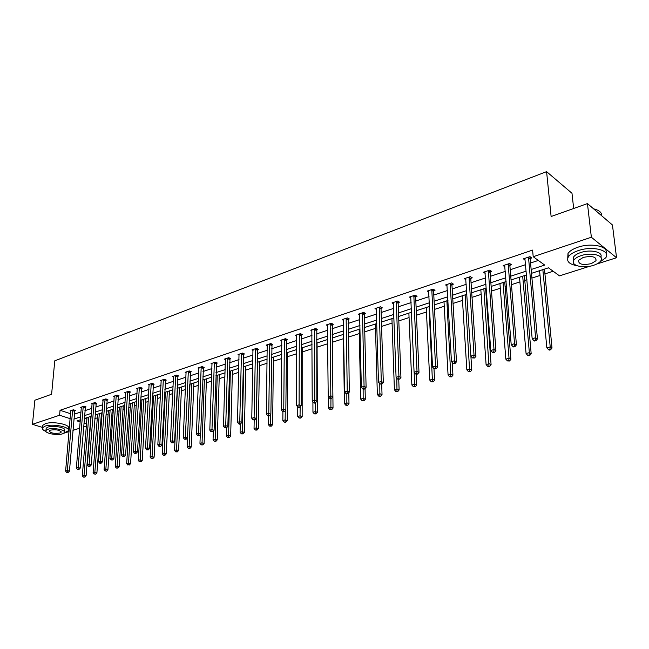 <?xml version="1.0" encoding="UTF-8"?>
<svg xmlns="http://www.w3.org/2000/svg" width="649" height="649" viewBox="0 0 649 649"><rect width="100%" height="100%" fill="white"/><g stroke="black" fill="none" stroke-linecap="round" stroke-linejoin="round"><path stroke-width="0.97" d="M573.667 208.491L571.988 193.28L546.588 171.644L54.776 360.82L51.604 394.259L34.876 400.214L32.45 424.316L59.594 415.23L70.165 418.662M546.588 171.644L551.115 216.515L587.45 203.583L612.445 224.984L616.55 257.742L596.707 264.046M589.803 266.236L559.511 275.857L548.462 267.818L531.49 273.326M94.835 418.646L97.318 417.851M101.147 416.617L101.925 416.366M105.892 415.092L108.107 414.378M111.961 413.137L113.161 412.748M117.161 411.466L119.1 410.841M122.986 409.592L124.616 409.065M128.648 407.775L130.295 407.239M134.213 405.982L136.298 405.309M140.354 404.002L141.709 403.573M145.652 402.299L148.207 401.48M152.296 400.165L153.342 399.825M157.318 398.551L160.36 397.569M164.481 396.247L165.203 396.012M169.202 394.73L172.756 393.586M181.331 390.828L185.403 389.514M193.694 386.853L198.318 385.368M206.301 382.796L211.493 381.125M219.167 378.659L224.952 376.801M232.293 374.441L238.694 372.38M245.687 370.125L252.729 367.861M259.365 365.728L267.072 363.253M273.334 361.242L281.731 358.54M287.596 356.65L296.715 353.721M302.166 351.969L312.039 348.789M317.053 347.183L327.704 343.751M332.264 342.283L343.386 338.705M348.31 337.123L359.254 333.602M364.754 331.834L375.479 328.386M381.58 326.423L392.077 323.048M398.811 320.882L409.065 317.588M416.455 315.211L426.45 311.991M434.522 309.395L444.257 306.271M453.043 303.44L462.486 300.406M472.026 297.339L481.16 294.403M485.89 292.877L486.58 292.658M491.488 291.077L500.298 288.245M505.068 286.712L506.496 286.25M511.444 284.66L519.914 281.934M524.733 280.384L526.931 279.678M531.92 278.072L540.025 275.468M544.884 273.902L553.167 271.241M86.333 426.101L83.591 426.969M79.673 428.21L72.923 430.352M69.045 431.585L63.797 433.256M42.615 427.472L32.45 424.316M587.45 203.583L591.361 237.242L616.55 257.742M85.295 407.183L86.057 406.923L83.997 406.225L80.573 407.377L81.385 407.645M107.101 399.898L107.896 399.63L105.836 398.908L102.282 400.092L103.118 400.392M129.743 392.329L130.579 392.045L128.51 391.298L124.819 392.54L125.695 392.856M153.286 384.459L154.146 384.167L152.085 383.389L148.248 384.679L149.165 385.027M177.769 376.274L178.67 375.974L176.609 375.163L172.61 376.501L173.575 376.882M203.259 367.756L204.192 367.448L202.139 366.604L197.977 367.999L198.983 368.405M229.811 358.881L230.784 358.556L228.74 357.68L224.4 359.132L225.454 359.587M257.491 349.633L258.513 349.292L256.477 348.375L251.95 349.892L253.061 350.387M286.387 339.971L287.45 339.622L285.422 338.664L280.701 340.246L281.869 340.798M316.574 329.887L317.677 329.514L315.674 328.516L310.733 330.179L311.966 330.779M348.132 319.332L349.292 318.951L347.304 317.913L342.137 319.641L343.443 320.322M381.166 308.299L382.383 307.894L380.419 306.799L375.008 308.616L376.388 309.378M415.782 296.731L417.056 296.301L415.117 295.165L409.446 297.064L410.914 297.923M452.093 284.595L453.424 284.148L451.526 282.948L445.571 284.952L447.137 285.925M490.222 271.85L491.626 271.379L489.76 270.122L483.505 272.223L485.184 273.343M530.322 258.448L531.791 257.953L529.982 256.639L523.394 258.846L525.195 260.135M74.311 414.167L81.028 411.945M84.922 410.655L91.809 408.367M95.736 407.069L102.793 404.733M106.744 403.418L113.997 401.017M117.972 399.703L125.403 397.237M129.419 395.914L137.044 393.383M141.084 392.045L148.905 389.457M152.977 388.102L161.009 385.441M165.114 384.086L173.356 381.352M177.493 379.981L185.955 377.183M190.116 375.803L198.805 372.924M203.007 371.528L211.923 368.575M216.158 367.172L225.325 364.138M229.592 362.726L239.002 359.603M243.302 358.183L252.972 354.971M257.312 353.535L267.25 350.249M271.615 348.797L281.836 345.414M286.241 343.954L296.747 340.474M301.185 339.005L311.991 335.419M316.461 333.943L327.575 330.26M332.085 328.759L343.516 324.979M348.067 323.47L359.83 319.568M364.422 318.051L376.525 314.043M381.15 312.51L393.618 308.38M398.283 306.831L411.117 302.58M415.822 301.022L429.038 296.642M433.783 295.068L447.404 290.557M452.191 288.975L466.225 284.319M471.052 282.721L485.517 277.934M490.384 276.32L505.303 271.371M510.211 269.749L525.601 264.654M530.558 263.007L538.321 260.436M531.142 269.505L544.698 265.076L533.202 256.712L532.594 250.092L60.041 410.273L70.595 413.746M510.017 265.23L511.453 264.751L509.611 263.47L503.194 265.619L504.938 266.82M470.923 278.299L472.285 277.845L470.403 276.62L464.303 278.664L465.925 279.711M433.719 290.736L435.017 290.298L433.102 289.13L427.285 291.077L428.811 291.993M398.267 302.58L399.508 302.166L397.561 301.055L392.02 302.913L393.448 303.716M364.462 313.881L365.647 313.483L363.667 312.42L358.386 314.197L359.724 314.911M332.174 324.67L333.31 324.289L331.306 323.275L326.26 324.971L327.526 325.611M301.314 334.981L302.393 334.624L300.382 333.651L295.555 335.265L296.755 335.841M271.785 344.854L272.823 344.505L270.795 343.572L266.171 345.122L267.307 345.641M243.505 354.305L244.495 353.973L242.458 353.08L238.029 354.565L239.116 355.035M216.393 363.367L217.35 363.051L215.298 362.191L211.047 363.61L212.085 364.04M190.384 372.055L191.301 371.755L189.24 370.928L185.168 372.291L186.149 372.688M165.406 380.403L166.282 380.111L164.221 379.316L160.311 380.63L161.252 380.995M141.401 388.427L142.245 388.151L140.184 387.38L136.42 388.646L137.32 388.978M118.313 396.15L119.124 395.874L117.063 395.136L113.445 396.352L114.305 396.661M96.093 403.573L96.879 403.313L94.811 402.599L91.322 403.767L92.15 404.051M74.692 410.728L75.446 410.476L73.386 409.787L70.027 410.914L70.814 411.174M60.041 410.273L59.594 415.23M533.202 256.712L591.361 237.242M80.379 419.789L76.996 420.885L80.2 421.923M83.908 423.132L86.504 423.975M526.509 274.941L511.055 279.962M506.123 281.561L491.139 286.428M486.247 288.018L471.718 292.731M466.866 294.305L452.775 298.881M447.964 300.446L434.295 304.884M429.524 306.433L416.252 310.741M411.531 312.274L398.64 316.461M393.959 317.978L381.45 322.042M376.801 323.551L364.649 327.494M360.041 328.986L348.237 332.823M343.67 334.308L332.199 338.032M327.664 339.5L316.517 343.118M312.023 344.578L301.185 348.099M296.723 349.543L286.185 352.967M281.763 354.403L271.517 357.729M267.128 359.157L257.158 362.393M252.81 363.805L243.107 366.953M238.791 368.356L229.348 371.423M225.065 372.81L215.874 375.795M211.631 377.174L202.683 380.079M198.472 381.45L189.759 384.273M185.582 385.636L177.096 388.386M172.942 389.733L164.684 392.418M160.563 393.756L152.515 396.369M148.426 397.691L140.582 400.238M136.533 401.553L128.891 404.035M124.868 405.341L117.412 407.759M113.421 409.057L106.16 411.417M102.201 412.699L95.119 415.003M91.185 416.277L84.281 418.524M73.889 419.084L80.614 416.885M84.516 415.611L91.412 413.356M95.346 412.066L102.42 409.754M106.379 408.456L113.632 406.087M117.623 404.781L125.062 402.348M129.086 401.033L136.72 398.535M140.768 397.212L148.605 394.649M152.685 393.31L160.733 390.682M164.838 389.335L173.096 386.634M177.242 385.279L185.719 382.504M189.889 381.141L198.594 378.294M202.804 376.915L211.736 373.994M215.979 372.607L225.162 369.606M229.438 368.202L238.873 365.119M243.18 363.708L252.867 360.536M257.215 359.116L267.177 355.863M271.55 354.427L281.788 351.077M286.209 349.633L296.731 346.193M301.185 344.733L312.007 341.196M316.493 339.727L327.631 336.085M332.158 334.6L343.613 330.852M348.172 329.359L359.968 325.506M364.568 323.997L376.696 320.03M381.336 318.513L393.829 314.424M398.51 312.899L411.377 308.689M416.09 307.147L429.346 302.807M434.1 301.25L447.761 296.788M452.556 295.214L466.631 290.614M471.474 289.032L485.979 284.286M490.863 282.688L505.822 277.796M510.747 276.182L526.177 271.136M84.695 418.386L86.893 419.108M528.497 257.134L535.587 337.764L532.172 338.729L524.863 258.351M530.679 257.142L530.209 259.186L537.445 338.924L535.587 337.764L535.287 340.214L533.916 340.595L534.662 341.058L536.025 340.676L535.287 340.214M536.025 340.676L537.445 338.924M532.172 338.729L533.916 340.595M539.579 270.698L546.839 347.84L550.214 346.907L552.007 348.026L544.479 269.108M549.914 349.308L548.559 349.673L549.273 350.119L550.628 349.754L549.914 349.308L550.214 346.907L542.848 269.643M548.559 349.673L546.839 347.84M552.007 348.026L550.628 349.754M593.437 208.71L597.64 210.195M601.704 215.784L601.404 213.683C600.39 211.428 597.794 209.814 593.608 208.856M598.54 262.991L605.744 257.775C611.285 250.441 592.683 245.484 578.227 250.619C573.31 252.299 570.017 254.376 568.346 256.85C566.179 261.247 569.068 264.2 577.018 265.725M605.963 253.142C608.876 246.304 591.166 242.515 577.853 247.245C572.945 248.932 569.652 251.017 567.989 253.508L567.737 258.083M573.586 260.655L573.546 257.045C574.754 255.252 577.139 253.751 580.693 252.55C590.606 249.062 603.594 252.096 600.771 257.158M593.486 265.327C597.121 264.143 599.571 262.626 600.836 260.793C604.811 255.536 591.45 251.999 581.042 255.657C577.48 256.85 575.095 258.343 573.878 260.127C570 265.433 583.159 268.856 593.486 265.327M583.281 257.402L578.648 260.29C578.275 264.257 582.494 265.368 591.304 263.632L596.017 260.72C596.399 256.744 592.156 255.641 583.281 257.402M64.283 432.826L68.145 430.871C71.147 427.18 52.715 423.326 45.138 426.142L42.591 427.732C41.942 429.021 43.061 430.255 45.957 431.439M68.25 429.662L68.356 428.454C71.358 424.738 52.95 420.868 45.365 423.7L42.826 425.298L42.712 426.482M46.095 429.046L46.176 428.194L48.026 427.042C53.478 425.03 66.725 427.788 64.584 430.457L64.462 431.82M62.474 433.848L64.381 432.688C66.531 430.036 53.275 427.285 47.807 429.289L45.965 430.433C43.897 433.118 57.031 435.804 62.474 433.848M50.444 430.109L49.243 430.847C50.371 433.078 53.916 433.808 59.895 433.045L61.12 432.299C60 430.068 56.447 429.338 50.444 430.109M508.175 263.948L514.527 343.735L511.201 344.676L504.63 265.141M510.365 263.989L509.903 265.96L516.409 344.87L514.527 343.735L514.243 346.144L512.913 346.525L513.667 346.972L514.998 346.598L514.243 346.144M514.998 346.598L516.409 344.87M511.201 344.676L512.913 346.525M488.356 270.592L494.011 349.551L490.774 350.468L484.9 271.753M490.555 270.657L490.109 272.564L495.917 350.655L494.011 349.551L493.743 351.928L492.445 352.293L493.208 352.74L494.506 352.375L493.743 351.928M494.506 352.375L495.917 350.655M490.774 350.468L492.445 352.293M519.508 277.22L526.071 353.559L529.357 352.65L531.174 353.746L524.36 275.638M529.073 355.011L527.751 355.376L529.795 355.449L529.073 355.011L529.357 352.65L522.688 276.182M527.751 355.376L526.071 353.559M531.174 353.746L529.795 355.449M499.933 283.572L505.822 359.132L509.035 358.248L510.877 359.311L504.744 282.015M508.759 360.576L507.477 360.933L509.497 361.006L508.759 360.576L509.035 358.248L503.04 282.566M507.477 360.933L505.822 359.132M510.877 359.311L509.497 361.006M469.032 277.074L474.021 355.222L470.866 356.114L465.666 278.21M471.247 277.164L470.801 279.013L475.952 356.301L474.021 355.222L473.77 357.567L472.504 357.923L474.541 357.997L473.77 357.567M474.541 357.997L475.952 356.301M470.866 356.114L472.504 357.923M480.836 289.77L486.093 364.568L489.216 363.708L491.082 364.746L485.606 288.229M488.965 366.004L487.707 366.344L489.711 366.417L488.965 366.004L483.862 288.789M487.707 366.344L486.093 364.568M491.082 364.746L489.711 366.417M450.187 283.402L454.535 360.747L451.461 361.623L446.893 284.505M452.402 283.508L451.972 285.292L456.49 361.801L454.535 360.747L454.3 363.059L453.067 363.408L455.079 363.481L454.3 363.059M455.079 363.481L456.49 361.801M451.461 361.623L453.067 363.408M462.193 295.822L466.842 369.865L469.9 369.03L471.782 370.044L470.882 356.131M469.657 371.293L468.432 371.626L470.411 371.699L469.657 371.293L465.155 294.865M468.432 371.626L466.842 369.865M471.782 370.044L470.411 371.699M431.796 289.568L435.536 366.133L432.542 366.985L428.583 290.647M434.019 289.689L433.597 291.433L437.507 367.164L435.536 366.133L435.317 368.413L434.116 368.754L436.104 368.827L435.317 368.413M436.104 368.827L437.507 367.164M432.542 366.985L434.116 368.754M443.997 301.728L448.07 375.041L451.047 374.222L452.945 375.211L452.215 362.458M450.82 376.452L449.627 376.777L451.582 376.85L450.82 376.452L446.885 300.795M449.627 376.777L448.07 375.041M452.945 375.211L451.582 376.85M413.843 295.587L417.007 371.39L414.086 372.226L410.712 296.642M416.074 295.725L415.66 297.42L418.994 372.396L417.007 371.39L416.804 373.637L415.628 373.97L416.431 374.368L417.599 374.035L416.804 373.637M417.599 374.035L418.994 372.396M414.086 372.226L415.628 373.97M426.231 307.496L429.752 380.087L432.656 379.284L434.579 380.249L433.986 368.616M432.445 381.49L431.277 381.807L433.208 381.872L432.445 381.49L429.054 306.588M431.277 381.807L429.752 380.087M434.579 380.249L433.208 381.872M396.32 301.469L398.932 376.517L396.077 377.329L393.262 302.499M398.551 301.615L398.145 303.261L400.936 377.499L398.932 376.517L398.737 378.732L397.594 379.057L399.541 379.13L398.737 378.732M399.541 379.13L400.936 377.499M396.077 377.329L397.594 379.057M408.878 313.134L411.872 385.011L414.703 384.224L416.642 385.173L416.163 374.238M414.508 386.398L413.372 386.715L415.279 386.78L414.508 386.398L414.2 372.356M413.372 386.715L411.872 385.011M416.642 385.173L415.279 386.78M379.203 307.212L381.288 381.523L378.505 382.31L376.217 308.21M381.442 307.366L381.044 308.973L383.308 382.48L381.288 381.523L381.109 383.713L379.998 384.021L381.92 384.094L381.109 383.713M381.92 384.094L383.308 382.48M378.505 382.31L379.998 384.021M391.923 318.643L394.405 389.814L397.18 389.051L399.127 389.976L398.737 379.349M396.993 391.201L395.882 391.501L397.772 391.566L396.993 391.201L396.79 378.14M395.882 391.501L394.405 389.814M399.127 389.976L397.772 391.566M362.483 312.818L364.065 386.406L361.347 387.177L359.562 313.8M364.722 312.988L364.332 314.546L366.101 387.339L364.065 386.406L363.902 388.564L362.807 388.873L363.627 389.246L364.714 388.938L363.902 388.564M364.714 388.938L366.101 387.339M361.347 387.177L362.807 388.873M375.357 324.021L377.353 394.511L380.063 393.773L382.026 394.673L381.709 384.151M379.884 395.89L378.805 396.182L380.671 396.247L379.884 395.89L379.77 383.77M378.805 396.182L377.353 394.511M382.026 394.673L380.671 396.247M346.144 318.294L347.247 391.177L344.595 391.931L343.289 319.259M348.391 318.481L349.292 392.093L347.247 391.177L347.093 393.31L346.031 393.61L346.85 393.967L347.913 393.667L347.093 393.31M347.913 393.667L349.292 392.093M344.595 391.931L346.031 393.61M359.157 329.278L360.698 399.103L363.343 398.372L365.314 399.257L365.062 388.54M363.18 400.465L362.118 400.757L363.967 400.814L363.18 400.465L363.124 389.019M362.118 400.757L360.698 399.103M365.314 399.257L363.967 400.814M330.179 323.656L330.828 395.833L328.224 396.571L327.388 324.589M332.426 323.843L332.872 396.726L330.828 395.833L330.682 397.942L329.635 398.235L330.463 398.591L331.501 398.291L330.682 397.942M331.501 398.291L332.872 396.726M328.224 396.571L329.635 398.235M343.321 334.422L344.416 403.589L347.004 402.875L348.984 403.735L348.789 392.661M346.85 404.935L345.812 405.219L347.645 405.284L346.85 404.935L346.85 393.967M345.812 405.219L344.416 403.589M348.984 403.735L347.645 405.284M314.562 328.889L314.773 400.392L312.234 401.106L311.836 329.806M316.817 329.084L316.834 401.26L314.773 400.392L314.635 402.461L313.621 402.753L314.449 403.102L315.463 402.81L314.635 402.461M315.463 402.81L316.834 401.26M312.234 401.106L313.621 402.753M328.394 396.774L328.508 407.97L331.031 407.272L333.026 408.116L332.247 338.015M330.893 409.308L329.879 409.584L331.688 409.649L330.893 409.308L330.933 398.454M329.879 409.584L328.508 407.97M333.026 408.116L331.688 409.649M299.303 334.008L299.092 404.838L296.609 405.544L296.634 334.908M301.55 334.211L301.16 405.69L299.092 404.838L298.962 406.891L297.972 407.166L298.8 407.507L299.789 407.223L298.962 406.891M299.789 407.223L301.16 405.69M296.609 405.544L297.972 407.166M312.907 401.901L312.948 412.253L315.422 411.571L317.426 412.399L317.061 342.948M315.284 413.583L314.303 413.859L316.087 413.916L315.284 413.583L315.373 402.834M314.303 413.859L312.948 412.253M317.426 412.399L316.087 413.916M284.367 339.021L283.759 409.186L281.333 409.876L281.755 339.898M286.615 339.224L285.836 410.022L283.759 409.186L283.637 411.206L282.672 411.482L284.473 411.547L283.637 411.206M284.473 411.547L285.836 410.022M281.333 409.876L282.672 411.482M297.753 406.907L297.737 416.439L300.154 415.774L302.166 416.585L302.199 347.767M300.033 417.761L299.059 418.029L300.836 418.086L300.033 417.761L300.154 406.818M299.059 418.029L297.737 416.439M302.166 416.585L300.836 418.086M269.757 343.921L268.767 413.437L266.39 414.111L267.201 344.781M272.004 344.132L270.852 414.257L268.767 413.437L268.662 415.441L267.713 415.709L268.54 416.033L269.489 415.766L268.662 415.441M269.489 415.766L270.852 414.257M266.39 414.111L267.713 415.709M282.915 411.58L282.85 420.544L285.219 419.887L287.239 420.682L287.653 352.496M285.106 421.85L284.157 422.11L285.909 422.166L285.106 421.85L285.276 410.647M284.157 422.11L282.85 420.544M287.239 420.682L285.909 422.166M255.463 348.716L254.1 417.599L251.78 418.256L252.956 349.551M257.71 348.935L256.193 418.394L254.1 417.599L254.002 419.57L253.078 419.838L254.838 419.895L254.002 419.57M254.838 419.895L256.193 418.394M251.78 418.256L253.078 419.838M268.402 415.977L268.288 424.551L270.609 423.911L272.629 424.689L273.407 357.112M270.503 425.858L269.578 426.109L271.314 426.166L270.503 425.858L270.714 414.403M269.578 426.109L268.288 424.551M272.629 424.689L271.314 426.166M241.469 353.413L239.757 421.663L237.485 422.312L239.019 354.232M243.716 353.632L241.85 422.45L239.757 421.663L239.668 423.619L238.759 423.87L239.603 424.186L240.503 423.927L239.668 423.619M240.503 423.927L241.85 422.45M237.485 422.312L238.759 423.87M254.197 420.073L254.043 428.478L256.306 427.853L258.334 428.608L259.462 361.647M256.209 429.768L255.308 430.019L257.028 430.076L256.209 429.768L257.426 362.304M255.308 430.019L254.043 428.478M258.334 428.608L257.028 430.076M227.767 358.005L225.722 425.647L223.499 426.279L225.365 358.808M230.014 358.224L227.823 426.417L225.722 425.647L225.641 427.577L224.749 427.829L226.485 427.878L225.641 427.577M226.485 427.878L227.823 426.417M223.499 426.279L224.749 427.829M240.284 423.992L240.089 432.315L242.312 431.707L244.349 432.453L245.809 366.077M242.223 433.605L241.339 433.848L243.034 433.897L242.223 433.605L243.756 366.742M241.339 433.848L240.089 432.315M244.349 432.453L243.034 433.897M214.348 362.507L211.98 429.541L209.805 430.157L211.996 363.294M216.596 362.734L214.089 430.295L211.98 429.541L211.907 431.447L211.039 431.699L212.75 431.747L211.907 431.447M212.75 431.747L214.089 430.295M209.805 430.157L211.039 431.699M226.671 427.675L226.436 436.079L228.602 435.479L230.646 436.209L232.431 370.425M228.529 437.353L227.661 437.588L229.34 437.645L228.529 437.353L230.371 371.09M227.661 437.588L226.436 436.079M230.646 436.209L229.34 437.645M201.206 366.912L198.529 433.362L196.404 433.962L198.902 367.683M203.453 367.139L200.638 434.092L198.529 433.362L198.464 435.244L197.612 435.479L199.316 435.536L198.464 435.244M199.316 435.536L200.638 434.092M196.404 433.962L197.612 435.479M213.351 431.098L213.059 439.762L215.184 439.178L217.228 439.892L219.321 374.676M215.111 441.028L214.267 441.263L215.93 441.312L215.111 441.028L217.245 375.349M214.267 441.263L213.059 439.762M217.228 439.892L215.93 441.312M188.332 371.236L185.363 437.093L183.278 437.686L186.076 371.991M190.571 371.463L187.472 437.815L185.363 437.093L185.306 438.959L184.47 439.195L186.149 439.243L185.306 438.959M186.149 439.243L187.472 437.815M183.278 437.686L184.47 439.195M200.298 434.465L199.957 443.372L202.042 442.796L204.094 443.494L206.471 378.846M201.977 444.63L201.141 444.857L202.796 444.906L201.977 444.63L204.394 379.527M201.141 444.857L199.957 443.372M204.094 443.494L202.796 444.906M175.709 375.463L172.464 440.752L170.419 441.328L173.502 376.209M177.956 375.698L174.581 441.458L172.464 440.752L172.415 442.594L171.596 442.821L173.259 442.878L172.415 442.594M173.259 442.878L174.581 441.458M170.419 441.328L171.596 442.821M189.792 384.265L187.123 446.901L189.159 446.342L191.22 447.031L193.881 382.934M189.11 448.151L188.291 448.378L189.93 448.427L189.11 448.151L189.159 446.342L191.788 383.616M188.291 448.378L187.123 446.901M191.22 447.031L189.93 448.427M163.345 379.616L159.824 444.338L157.829 444.906L161.179 380.338M165.584 379.843L161.942 445.027L159.824 444.338L159.784 446.155L158.989 446.382L160.636 446.431L159.784 446.155M160.636 446.431L161.942 445.027M157.829 444.906L158.989 446.382M177.477 388.264L174.549 450.365L176.544 449.814L178.597 450.495L181.533 386.942M176.496 451.607L175.692 451.826L177.315 451.874L176.496 451.607L176.544 449.814L179.432 387.623M175.692 451.826L174.549 450.365M178.597 450.495L177.315 451.874M151.225 383.681L147.445 447.842L145.49 448.402L149.1 384.395M153.464 383.908L149.562 448.524L147.445 447.842L147.412 449.643L146.625 449.871L148.264 449.919L147.412 449.643M148.264 449.919L149.562 448.524M145.49 448.402L146.625 449.871M165.406 392.183L162.218 453.765L164.173 453.221L166.233 453.886L169.43 390.876M164.132 454.998L163.353 455.209L164.173 455.476L164.96 455.257L164.132 454.998L164.173 453.221L167.32 391.558M163.353 455.209L162.218 453.765M166.233 453.886L164.96 455.257M139.34 387.664L135.317 451.29L133.394 451.834L137.255 388.362M141.571 387.899L137.434 451.955L135.317 451.29L135.284 453.067L134.521 453.286L136.136 453.335L135.284 453.067M136.136 453.335L137.434 451.955M133.394 451.834L134.521 453.286M153.562 396.028L150.13 457.091L152.053 456.563L154.113 457.212L157.553 394.73M152.012 458.316L151.249 458.527L152.069 458.786L152.84 458.575L152.012 458.316L152.053 456.563L155.444 395.419M151.249 458.527L150.13 457.091M154.113 457.212L152.84 458.575M127.683 391.574L123.424 454.657L121.541 455.192L125.646 392.256M129.914 391.809L125.541 455.314L123.424 454.657L123.399 456.425L122.645 456.636L124.251 456.685L123.399 456.425M124.251 456.685L125.541 455.314M121.541 455.192L122.645 456.636M141.936 399.8L138.278 460.352L140.16 459.833L142.22 460.474L145.903 398.51M140.135 461.569L139.381 461.78L140.955 461.828L140.135 461.569L140.16 459.833L143.786 399.2M139.381 461.78L138.278 460.352M142.22 460.474L140.955 461.828M116.252 395.411L111.766 457.967L109.916 458.494L114.248 396.085M118.475 395.639L113.883 458.608L111.766 457.967L111.75 459.711L111.011 459.922L112.593 459.963L111.75 459.711M112.593 459.963L113.883 458.608M109.916 458.494L111.011 459.922M130.538 403.5L126.66 463.556L128.502 463.045L130.563 463.67L134.473 402.226M128.478 464.765L129.305 465.009L128.478 464.765L128.502 463.045L132.355 402.915M127.739 464.968L126.66 463.556M130.563 463.67L129.305 465.009M105.041 399.167L100.327 461.212L98.518 461.723L103.069 399.833M107.255 399.403L102.445 461.837L100.327 461.212L100.319 462.932L99.597 463.135L101.171 463.183L100.319 462.932M101.171 463.183L102.445 461.837M98.518 461.723L99.597 463.135M119.351 407.134L115.254 466.696L117.071 466.193L119.132 466.809L123.261 405.868M117.055 467.897L117.875 468.14L117.055 467.897L117.071 466.193L121.136 406.558M116.325 468.091L115.254 466.696M119.132 466.809L117.875 468.14M94.032 402.859L89.116 464.392L87.339 464.895L92.101 403.508M96.247 403.094L91.233 465.009L89.116 464.392L89.116 466.096L88.402 466.298L89.96 466.339L89.116 466.096M89.96 466.339L91.233 465.009M87.339 464.895L88.402 466.298M108.375 410.695L104.075 469.779L105.852 469.284L107.912 469.892L112.253 409.438M105.836 470.963L106.663 471.206L105.836 470.963L105.852 469.284L110.119 410.127M105.13 471.158L104.075 469.779M107.912 469.892L106.663 471.206M83.234 406.485L78.115 467.507L76.371 468.002L81.344 407.118M85.449 406.72L80.233 468.116L78.115 467.507L78.115 469.195L77.418 469.397L78.967 469.438L78.115 469.195M78.967 469.438L80.233 468.116M76.371 468.002L77.418 469.397M97.593 414.2L93.099 472.796L94.843 472.318L96.904 472.91L101.447 412.951M94.835 473.981L95.663 474.216L94.835 473.981L94.843 472.318L99.313 413.64M94.137 474.176L93.099 472.796M96.904 472.91L95.663 474.216M72.631 410.038L67.326 470.574L65.614 471.052L70.773 410.663M74.838 410.273L69.435 471.166L67.326 470.574L67.326 472.245L66.644 472.431L68.177 472.48L67.326 472.245M68.177 472.48L69.435 471.166M65.614 471.052L66.644 472.431M87.015 417.631L82.326 475.766L84.037 475.295L86.098 475.871L90.836 416.39M84.037 476.942L84.865 477.169L84.037 476.942L84.037 475.295L88.694 417.088M83.356 477.129L82.326 475.766M86.098 475.871L84.865 477.169M528.44 257.353L530.257 258.667M528.391 257.872L530.209 259.186M508.11 264.167L509.952 265.449M508.062 264.678L509.903 265.96M488.299 270.811L490.165 272.061M488.243 271.314L490.109 272.564M468.976 277.285L470.858 278.51M468.919 277.788L470.801 279.013M450.13 283.605L452.029 284.797M450.065 284.108L451.972 285.292M431.739 289.77L433.654 290.939M431.674 290.265L433.597 291.433M413.786 295.79L415.725 296.934M413.721 296.285L415.66 297.42M396.263 301.671L398.21 302.783M396.198 302.15L398.145 303.261M379.146 307.407L381.109 308.494M379.081 307.886L381.044 308.973M362.426 313.013L364.397 314.075M362.361 313.483L364.332 314.546M346.087 318.489L348.075 319.527M346.022 318.959L348.01 319.998M330.122 323.843L332.118 324.865M330.049 324.313L332.053 325.327M314.505 329.084L316.517 330.073M314.441 329.538L316.444 330.536M299.238 334.203L301.258 335.176M299.173 334.657L301.185 335.622M284.311 339.208L286.331 340.157M284.238 339.654L286.258 340.611M269.7 344.108L271.728 345.041M269.627 344.554L271.655 345.479M255.406 348.902L257.442 349.811M255.333 349.34L257.369 350.249M241.412 353.591L243.448 354.484M241.331 354.029L243.375 354.922M227.71 358.183L229.754 359.059M227.629 358.621L229.681 359.497M214.292 362.686L216.336 363.545M214.219 363.116L216.263 363.967M201.149 367.091L203.202 367.934M201.068 367.512L203.129 368.356M188.275 371.406L190.327 372.234M188.194 371.828L190.254 372.656M175.66 375.641L177.712 376.444M175.579 376.055L177.639 376.866M163.288 379.787L165.349 380.574M163.215 380.2L165.276 380.987M151.168 383.851L153.229 384.63M151.095 384.257L153.156 385.035M139.284 387.834L141.344 388.597M139.21 388.24L141.271 389.002M127.634 391.745L129.695 392.491M127.553 392.142L129.613 392.896M116.195 395.574L118.264 396.312M116.122 395.971L118.183 396.709M104.984 399.338L107.044 400.06M104.903 399.727L106.963 400.449M93.983 403.021L96.044 403.735M93.902 403.418L95.963 404.124M83.177 406.647L85.238 407.345M83.096 407.037L85.157 407.734M72.583 410.2L74.635 410.882M72.501 410.59L74.562 411.271M595.709 258.091L596.017 260.72M573.546 257.045L573.878 260.127M568.346 256.85L567.989 253.508M61.168 431.747L61.12 432.299M46.176 428.194L45.965 430.433M42.591 427.732L42.826 425.298"/></g></svg>
